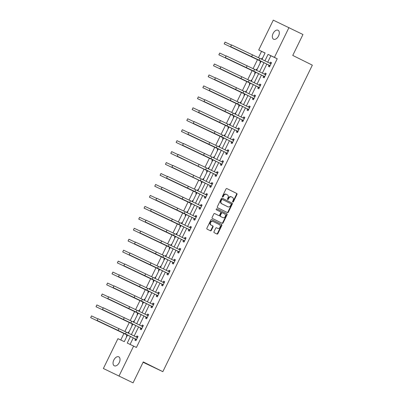 <?xml version="1.0" encoding="UTF-8"?>
<svg xmlns="http://www.w3.org/2000/svg" width="403" height="403" viewBox="0 0 403 403"><rect width="100%" height="100%" fill="white"/><g stroke="black" fill="none" stroke-linecap="round" stroke-linejoin="round"><path stroke-width="0.6" d="M232.788 202.069A0.539 0.428 115.2 0 0 233.408 201.777L236.979 194.453A0.766 0.615 115.2 0 0 236.768 193.49L226.884 188.574A0.766 0.615 115.2 0 0 226.002 188.992L222.431 196.311A0.539 0.428 115.2 0 0 223.197 196.694L223.66 195.747A2.453 1.96 115.2 0 1 226.461 194.402A2.453 1.96 115.2 0 1 226.491 194.417L227.317 194.825A2.453 1.96 115.2 0 1 227.997 197.908L227.534 198.855A0.539 0.428 115.2 0 0 228.305 199.238L228.763 198.291A2.453 1.96 115.2 0 1 231.569 196.941A2.453 1.96 115.2 0 1 231.599 196.956L232.42 197.369A2.453 1.96 115.2 0 1 233.1 200.447L232.642 201.394A0.539 0.428 115.2 0 0 232.788 202.069M232.622 201.893A0.539 0.428 115.2 0 0 232.984 201.576L236.556 194.256A0.766 0.615 115.2 0 0 236.344 193.294L226.793 188.539M222.411 196.81A0.539 0.428 115.2 0 0 222.773 196.498L223.237 195.551L223.66 195.747M227.514 199.354A0.539 0.428 115.2 0 0 227.881 199.037L228.34 198.09L228.763 198.291M113.817 360.04A4.997 3.002 116.5 0 1 118.759 356.841A4.997 3.002 116.5 0 1 119.248 362.594A4.997 3.002 116.5 0 1 114.306 365.793A4.997 3.002 116.5 0 1 113.817 360.04M273.103 33.449A4.997 3.002 116.5 0 1 278.05 30.25A4.997 3.002 116.5 0 1 278.538 36.003A4.997 3.002 116.5 0 1 273.592 39.202A4.997 3.002 116.5 0 1 273.103 33.449M214.003 231.705A0.766 0.615 115.2 0 0 214.215 232.667L216.99 234.047A0.766 0.615 115.2 0 0 217.872 233.629L221.836 225.499A0.766 0.615 115.2 0 0 221.625 224.536L211.746 219.62A0.766 0.615 115.2 0 0 210.86 220.038L206.895 228.169A0.766 0.615 115.2 0 0 207.107 229.131L210.457 230.798A0.766 0.615 115.2 0 0 211.338 230.38L213.036 226.899A0.766 0.615 115.2 0 0 212.824 225.937L211.162 225.111A2.05 1.642 115.2 0 1 210.588 222.552A2.05 1.642 115.2 0 1 212.935 221.413A2.05 1.642 115.2 0 1 212.96 221.423L219.469 224.662A2.05 1.642 115.2 0 1 220.043 227.221A2.05 1.642 115.2 0 1 217.696 228.36A2.05 1.642 115.2 0 1 217.67 228.35L216.587 227.811A0.766 0.615 115.2 0 0 215.701 228.224L214.003 231.705M265.063 53.045L258.726 49.987L273.279 20.15L302.96 34.497L292.759 55.418L312.335 65.155L162.837 371.667L143.261 361.929L133.061 382.85L103.375 368.503L117.928 338.666L124.29 341.663L127.55 334.989M288.981 27.54L274.428 57.377L268.06 54.38L264.897 60.873M130.486 336.45L127.262 343.059L136.426 347.446L277.224 58.767L274.428 57.377M133.63 346.056L119.076 375.893M227.438 212.613A0.766 0.615 115.2 0 0 228.325 212.2L232.289 204.069A0.766 0.615 115.2 0 0 232.078 203.107L222.194 198.19A0.766 0.615 115.2 0 0 221.312 198.603L217.343 206.734A0.766 0.615 115.2 0 0 217.56 207.696L227.438 212.613M227.065 214.784L223.101 222.914A0.766 0.615 115.2 0 1 222.214 223.333L212.331 218.416A0.766 0.615 115.2 0 1 212.119 217.454L213.817 213.973A0.766 0.615 115.2 0 1 214.703 213.555L218.708 215.55A0.766 0.615 115.2 0 0 219.595 215.131L220.718 212.824A0.766 0.615 115.2 0 0 220.506 211.862L216.335 209.787A0.539 0.428 115.2 0 1 216.804 208.825L226.854 213.822A0.766 0.615 115.2 0 1 227.065 214.784L226.642 214.582L222.673 222.713L223.101 222.914M143.095 362.272L162.837 371.667M277.224 58.767L270.856 55.77L267.693 62.264M266.826 64.042L262.348 73.215M261.482 74.993L257.008 84.167M256.142 85.945L251.668 95.118M250.797 96.896L246.324 106.07M245.457 107.848L240.984 117.026M240.117 118.804L235.639 127.978M234.773 129.756L230.299 138.929M229.433 140.707L224.96 149.881M224.093 151.659L219.615 160.832M218.748 162.611L214.275 171.784M213.409 173.562L208.935 182.735M208.064 184.514L203.591 193.687M202.724 195.465L198.251 204.638M197.384 206.417L192.911 215.59M192.04 217.368L187.566 226.541M186.7 228.32L182.227 237.493M181.36 239.271L176.882 248.444M176.015 250.223L171.542 259.401M170.676 261.174L166.202 270.353M165.336 272.131L160.857 281.304M159.991 283.082L155.518 292.256M154.651 294.034L150.178 303.207M149.306 304.985L144.833 314.159M143.967 315.937L139.493 325.11M138.627 326.888L134.154 336.062M133.282 337.84L130.088 344.389M268.982 65.231L268.428 66.369L269.491 66.868L271.546 62.656L270.484 62.158L269.929 63.296M263.643 76.182L263.088 77.321L264.146 77.819L266.202 73.608L265.144 73.109L264.585 74.248M258.303 87.134L257.744 88.272L258.807 88.771L260.862 84.559L259.799 84.061L259.245 85.199M252.958 98.085L252.404 99.224L253.467 99.722L255.522 95.511L254.459 95.012L253.905 96.151M247.618 109.037L247.064 110.175L248.122 110.674L250.177 106.463L249.119 105.964L248.56 107.102M242.279 119.988L241.719 121.127L242.782 121.625L244.838 117.414L243.775 116.915L243.221 118.054M236.934 130.94L236.38 132.078L237.443 132.577L239.493 128.366L238.435 127.867L237.876 129.005M231.594 141.891L231.04 143.03L232.098 143.528L234.153 139.317L233.09 138.818L232.536 139.957M226.254 152.843L225.695 153.981L226.758 154.48L228.813 150.269L227.75 149.77L227.196 150.908M220.909 163.794L220.355 164.933L221.413 165.437L223.469 161.22L222.411 160.721L221.852 161.86M215.57 174.746L215.011 175.884L216.073 176.388L218.129 172.172L217.066 171.673L216.512 172.816M210.225 185.697L209.671 186.841L210.734 187.34L212.789 183.123L211.726 182.624L211.172 183.768M204.885 196.649L204.331 197.792L205.389 198.291L207.444 194.08L206.386 193.576L205.827 194.72M199.545 207.6L198.986 208.744L200.049 209.243L202.105 205.031L201.042 204.533L200.487 205.671M194.201 218.557L193.647 219.695L194.709 220.194L196.76 215.983L195.702 215.484L195.148 216.623M188.861 229.509L188.307 230.647L189.365 231.146L191.42 226.934L190.357 226.436L189.803 227.574M183.521 240.46L182.962 241.599L184.025 242.097L186.08 237.886L185.017 237.387L184.463 238.526M178.176 251.412L177.622 252.55L178.685 253.049L180.735 248.837L179.678 248.339L179.118 249.477M172.837 262.363L172.282 263.502L173.34 264L175.396 259.789L174.333 259.29L173.779 260.429M167.497 273.315L166.938 274.453L168.001 274.952L170.056 270.74L168.993 270.242L168.439 271.38M162.152 284.266L161.598 285.405L162.656 285.903L164.711 281.692L163.653 281.193L163.094 282.332M156.812 295.218L156.253 296.356L157.316 296.855L159.371 292.643L158.308 292.145L157.754 293.283M151.468 306.169L150.913 307.308L151.976 307.806L154.032 303.595L152.969 303.096L152.415 304.235M146.128 317.121L145.574 318.259L146.632 318.763L148.687 314.547L147.629 314.048L147.07 315.186M140.788 328.072L140.229 329.216L141.292 329.714L143.347 325.498L142.284 324.999L141.73 326.143M135.443 339.024L134.889 340.167L135.952 340.666L138.002 336.455L136.944 335.951L136.385 337.094M261.522 51.377L258.454 57.674M257.497 59.629L253.109 68.626M252.157 70.585L247.769 79.577M246.812 81.537L242.43 90.529M241.473 92.489L237.085 101.48M236.128 103.44L231.745 112.432M230.788 114.392L226.4 123.383M225.448 125.343L221.061 134.335M220.103 136.295L215.721 145.287M214.764 147.246L210.376 156.238M209.424 158.198L205.036 167.19M204.079 169.149L199.697 178.141M198.739 180.101L194.352 189.093M193.4 191.052L189.012 200.044M188.055 202.004L183.667 211.001M182.715 212.955L178.328 221.952M177.37 223.912L172.988 232.904M172.031 234.863L167.643 243.855M166.691 245.815L162.303 254.807M161.346 256.766L156.963 265.758M156.006 267.718L151.619 276.71M150.667 278.669L146.279 287.661M145.322 289.621L140.939 298.613M139.982 300.573L135.594 309.564M134.637 311.524L130.255 320.516M129.298 322.476L124.91 331.468M123.958 333.427L120.754 339.996M261.995 58.163L262.454 58.39L261.995 58.163L261.497 59.186M260.499 61.236L259.94 62.374L260.403 62.591M256.656 69.114L257.114 69.341L256.656 69.114L256.157 70.137M255.154 72.187L254.6 73.326L255.064 73.542M251.774 80.283L251.311 80.066L250.812 81.089M249.815 83.139L249.261 84.277L249.719 84.494M246.435 91.234L245.971 91.018L245.472 92.04M244.475 94.09L243.916 95.229L244.379 95.446M240.631 101.969L241.085 102.196L240.631 101.969L240.133 102.992M239.13 105.042L238.576 106.18L239.039 106.397M235.287 112.921L235.745 113.147L235.287 112.921L234.788 113.943M233.79 115.993L233.231 117.132L233.695 117.349M229.947 123.872L230.405 124.099L229.947 123.872L229.448 124.895M228.446 126.945L227.891 128.083L228.355 128.305M225.065 135.04L224.607 134.824L224.108 135.846M223.106 137.897L222.552 139.035L223.015 139.257M219.726 145.997L219.262 145.775L218.764 146.798M217.766 148.848L217.207 149.987L217.67 150.208M214.386 156.948L213.922 156.727L213.424 157.749M212.421 159.8L211.867 160.943L212.331 161.16M208.578 167.678L209.036 167.91L208.578 167.678L208.084 168.701M207.082 170.751L206.527 171.895L206.986 172.111M203.238 178.635L203.696 178.861L203.238 178.635L202.739 179.652M201.742 181.703L201.183 182.846L201.646 183.063M197.898 189.586L198.357 189.813L197.898 189.586L197.399 190.604M196.397 192.659L195.843 193.798L196.306 194.014M193.017 200.754L192.553 200.538L192.055 201.555M191.057 203.611L190.503 204.749L190.962 204.966M187.677 211.706L187.214 211.489L186.715 212.512M185.718 214.562L185.158 215.701L185.622 215.917M181.874 222.441L182.327 222.668L181.874 222.441L181.375 223.464M180.373 225.514L179.819 226.652L180.282 226.869M176.529 233.392L176.988 233.619L176.529 233.392L176.03 234.415M175.033 236.465L174.474 237.604L174.937 237.82M171.189 244.344L171.648 244.571L171.189 244.344L170.691 245.367M169.688 247.417L169.134 248.555L169.598 248.772M166.308 255.512L165.85 255.295L165.351 256.318M164.348 258.368L163.794 259.507L164.253 259.723M160.968 266.464L160.505 266.247L160.006 267.27M159.009 269.32L158.45 270.458L158.913 270.675M155.165 277.199L155.623 277.425L155.165 277.199L154.666 278.221M153.664 280.271L153.11 281.41L153.573 281.632M150.284 288.367L149.82 288.15L149.327 289.173M148.324 291.223L147.77 292.361L148.228 292.583M144.944 299.323L144.481 299.102L143.982 300.124M142.984 302.174L142.425 303.318L142.889 303.535M139.141 310.053L139.599 310.285L139.141 310.053L138.642 311.076M137.64 313.126L137.085 314.269L137.549 314.486M134.259 321.226L133.796 321.005L133.297 322.027M132.3 324.077L131.746 325.221L132.204 325.438M128.92 332.178L128.456 331.961L127.958 332.979M126.955 335.034L126.401 336.173L126.864 336.389M133.061 382.85L103.375 368.503M261.955 59.412L265.088 52.984L258.726 49.987M128.416 333.21L132.889 324.032M133.756 322.254L138.229 313.081M139.1 311.302L143.574 302.129M144.44 300.351L148.914 291.178M149.78 289.399L154.258 280.226M155.125 278.448L159.598 269.275M160.465 267.496L164.938 258.323M165.804 256.545L170.283 247.371M171.149 245.593L175.622 236.42M176.489 234.642L180.962 225.468M181.834 223.69L186.307 214.517M187.173 212.739L191.647 203.565M192.513 201.787L196.986 192.614M197.858 190.836L202.331 181.657M203.198 179.884L207.671 170.706M208.537 168.928L213.016 159.754M213.882 157.976L218.355 148.803M219.222 147.024L223.695 137.851M224.562 136.073L229.04 126.9M229.906 125.121L234.38 115.948M235.246 114.17L239.72 104.997M240.591 103.218L245.064 94.045M245.931 92.267L250.404 83.094M251.271 81.315L255.749 72.142M256.615 70.364L261.089 61.191M264.025 62.651L259.552 71.825M258.686 73.603L254.212 82.776M253.346 84.554L248.868 93.728M248.001 95.506L243.528 104.679M242.661 106.457L238.188 115.631M237.322 117.409L232.843 126.582M231.977 128.361L227.504 137.534M226.637 139.312L222.164 148.49M221.292 150.269L216.819 159.442M215.953 161.22L211.479 170.393M210.613 172.172L206.135 181.345M205.268 183.123L200.795 192.296M199.928 194.075L195.455 203.248M194.589 205.026L190.11 214.2M189.244 215.978L184.77 225.151M183.904 226.929L179.431 236.103M178.559 237.881L174.086 247.054M173.219 248.832L168.746 258.006M167.88 259.784L163.406 268.957M162.535 270.735L158.062 279.909M157.195 281.687L152.722 290.865M151.855 292.643L147.377 301.817M146.511 303.595L142.037 312.768M141.171 314.547L136.698 323.72M135.831 325.498L131.353 334.671M270.856 55.77L268.06 54.38M270.484 62.158L271.531 62.677M265.144 73.109L266.192 73.628M259.799 84.061L260.852 84.58M251.311 80.066L251.769 80.293M254.459 95.012L255.507 95.531M245.971 91.018L246.429 91.244M249.119 105.964L250.167 106.488M243.775 116.915L244.828 117.439M238.435 127.867L239.483 128.391M233.09 138.818L234.143 139.342M224.607 134.824L225.06 135.05M227.75 149.77L228.798 150.294M219.262 145.775L219.721 146.002M222.411 160.721L223.458 161.245M213.922 156.727L214.381 156.958M217.066 171.673L218.119 172.197M211.726 182.624L212.774 183.148M206.386 193.576L207.434 194.1M201.042 204.533L202.094 205.051M192.553 200.538L193.012 200.765M195.702 215.484L196.75 216.003M187.214 211.489L187.672 211.716M190.357 226.436L191.41 226.954M185.017 237.387L186.07 237.906M179.678 248.339L180.725 248.858M174.333 259.29L175.386 259.814M165.85 255.295L166.303 255.522M168.993 270.242L170.041 270.766M160.505 266.247L160.963 266.474M163.653 281.193L164.701 281.717M158.308 292.145L159.361 292.669M149.82 288.15L150.279 288.377M152.969 303.096L154.017 303.62M144.481 299.102L144.939 299.333M147.629 314.048L148.677 314.572M142.284 324.999L143.337 325.523M133.796 321.005L134.254 321.236M136.944 335.951L137.992 336.475M128.456 331.961L128.915 332.188M231.534 196.926L231.171 196.76A2.453 1.96 115.2 0 0 231.141 196.745A2.453 1.96 115.2 0 0 228.34 198.09M226.431 194.387L226.068 194.216A2.453 1.96 115.2 0 0 226.038 194.201A2.453 1.96 115.2 0 0 223.237 195.551M227.111 212.452A0.766 0.615 115.2 0 0 227.902 211.998L231.866 203.868A0.766 0.615 115.2 0 0 231.654 202.905L222.103 198.155M231.151 204.442A0.539 0.428 115.2 0 0 231.005 203.772L222.33 199.455A0.539 0.428 115.2 0 0 221.71 199.747L221.222 200.744A2.453 1.96 115.2 0 0 221.902 203.822L227.836 206.774A2.453 1.96 115.2 0 0 227.866 206.789A2.453 1.96 115.2 0 0 230.667 205.444L231.151 204.442M222.315 199.45L221.907 199.253A0.539 0.428 115.2 0 0 221.287 199.545L221.71 199.747M227.473 206.603A2.453 1.96 115.2 0 1 227.438 206.588A2.453 1.96 115.2 0 1 227.408 206.573L221.479 203.626A2.453 1.96 115.2 0 1 220.799 200.543L221.287 199.545M221.882 223.166A0.766 0.615 115.2 0 0 222.673 222.713M214.608 213.519L218.285 215.348A0.766 0.615 115.2 0 0 218.305 215.358L218.718 215.555M216.728 208.794L226.854 213.822M222.869 217.62A2.05 1.642 115.2 0 0 222.894 217.63A2.05 1.642 115.2 0 0 225.242 216.492A2.05 1.642 115.2 0 0 224.667 213.933L222.375 212.794A0.766 0.615 115.2 0 0 221.489 213.207L220.365 215.514A0.766 0.615 115.2 0 0 220.577 216.476L222.446 217.419A2.05 1.642 115.2 0 0 222.471 217.434A2.05 1.642 115.2 0 0 222.496 217.444M221.942 212.588L221.947 212.593A0.766 0.615 115.2 0 0 221.066 213.006L221.489 213.207M222.446 217.419L220.154 216.28A0.766 0.615 115.2 0 1 219.937 215.318L221.066 213.006M226.642 214.582A0.766 0.615 115.2 0 0 226.426 213.62M217.298 228.174A2.05 1.642 115.2 0 1 217.272 228.158A2.05 1.642 115.2 0 1 217.247 228.148L216.492 227.776M212.91 221.398L212.537 221.227A2.05 1.642 115.2 0 0 212.512 221.212A2.05 1.642 115.2 0 0 210.159 222.355A2.05 1.642 115.2 0 0 210.739 224.909L211.162 225.111M210.124 230.632A0.766 0.615 115.2 0 0 210.915 230.178L212.613 226.703A0.766 0.615 115.2 0 0 212.401 225.735L210.739 224.909M216.658 233.881A0.766 0.615 115.2 0 0 217.449 233.433L221.413 225.297A0.766 0.615 115.2 0 0 221.202 224.335L211.651 219.585M260.842 61.694L260.363 61.06L257.875 59.82L224.204 43.862L261.008 61.352M261.728 59.296L262.01 59.296M225.06 42.108L224.204 43.862L225.06 42.108L231.393 45.086M260.363 61.06L261.003 61.357M270.987 63.795L259.89 58.38L259.033 60.138L270.045 65.729M269.763 63.296L271.239 63.286M269.773 66.283L268.851 65.054L230.667 46.677L259.033 60.138M231.524 44.924L230.667 46.677L231.524 44.924L259.89 58.38M268.851 65.054L269.914 65.553M255.502 72.646L255.023 72.011L252.53 70.772L218.864 54.813L255.668 72.303M256.389 70.253L256.671 70.248M219.721 53.06L218.864 54.813L219.721 53.06L226.048 56.037M255.023 72.011L255.663 72.313M250.157 83.597L249.684 82.963L247.19 81.723L213.519 65.765L250.328 83.255M251.049 81.204L251.326 81.199M214.376 64.012L213.519 65.765L214.376 64.012L220.708 66.989M249.684 82.963L250.323 83.265M265.648 74.746L254.545 69.336L253.689 71.089L264.706 76.681M264.423 74.248L265.894 74.238M264.433 77.235L263.512 76.006L225.327 57.629L253.689 71.089M226.184 55.876L225.327 57.629L226.184 55.876L254.545 69.336M263.512 76.006L264.575 76.505M260.308 85.698L249.205 80.288L248.349 82.041L259.361 87.632M259.084 85.199L260.555 85.189M259.094 88.186L258.172 86.957L219.988 68.581L248.349 82.041M220.839 66.827L219.988 68.581L220.839 66.827L249.205 80.288M258.172 86.957L259.23 87.456M244.817 94.549L244.339 93.914L241.85 92.675L208.18 76.716L244.984 94.206M245.704 92.156L245.986 92.151M209.036 74.963L208.18 76.716L209.036 74.963L215.368 77.94M244.339 93.914L244.979 94.216M239.478 105.5L238.999 104.866L236.506 103.626L202.84 87.668L238.999 104.866M240.364 103.108L240.646 103.103M203.696 85.915L202.84 87.668L203.696 85.915L210.023 88.892M234.133 116.452L233.659 115.817L231.166 114.578L197.495 98.619L233.659 115.817M235.025 114.059L235.302 114.054M198.352 96.866L197.495 98.619L198.352 96.866L204.684 99.843M254.963 96.649L243.86 91.239L243.009 92.992L254.021 98.584M253.739 96.151L255.21 96.141M253.749 99.138L252.827 97.909L214.643 79.532L243.009 92.992M215.499 77.779L214.643 79.532L215.499 77.779L243.86 91.239M252.827 97.909L253.89 98.408M249.623 107.601L238.521 102.191L237.664 103.944L248.681 109.535M248.399 107.102L249.87 107.092M248.409 110.09L247.487 108.86L209.303 90.484L237.664 103.944M210.159 88.731L209.303 90.484L210.159 88.731L238.521 102.191M247.487 108.86L248.545 109.359M244.278 118.553L233.181 113.142L232.324 114.895L243.336 120.487M243.059 118.054L244.53 118.044M243.064 121.041L242.143 119.812L203.958 101.435L232.324 114.895M204.815 99.682L203.958 101.435L204.815 99.682L233.181 113.142M242.143 119.812L243.205 120.311M228.793 127.403L228.315 126.769L225.821 125.529L192.155 109.576L228.315 126.769M229.68 125.011L229.962 125.011M193.012 107.818L192.155 109.576L193.012 107.818L199.339 110.795M238.939 129.504L227.836 124.094L226.98 125.847L237.997 131.438M237.715 129.005L239.186 128.995M237.725 131.993L236.803 130.763L198.619 112.387L226.98 125.847M199.475 110.634L198.619 112.387L199.475 110.634L227.836 124.094M236.803 130.763L237.866 131.262M223.448 138.355L222.975 137.72L220.481 136.481L186.816 120.527L223.62 138.012M224.34 135.962L224.622 135.962M187.672 118.769L186.816 120.527L187.672 118.769L193.999 121.746M222.975 137.72L223.615 138.022M233.599 140.456L222.496 135.045L221.64 136.798L232.657 142.39M232.375 139.962L233.846 139.947M232.385 142.944L231.463 141.715L193.279 123.338L221.64 136.798M194.135 121.585L193.279 123.338L194.135 121.585L222.496 135.045M231.463 141.715L232.521 142.214M218.109 149.311L217.63 148.672L215.142 147.433L181.471 131.479L218.275 148.964M218.995 146.914L219.277 146.914M182.327 129.721L181.471 131.479L182.327 129.721L188.659 132.703M217.63 148.672L218.27 148.974M228.254 151.407L217.157 145.997L216.3 147.75L227.312 153.341M227.03 150.913L228.506 150.898M227.04 153.896L226.118 152.666L187.934 134.295L216.3 147.75M188.79 132.537L187.934 134.295L188.79 132.537L217.157 145.997M226.118 152.666L227.181 153.165M212.769 160.263L212.29 159.623L209.797 158.384L176.131 142.43L212.29 159.623M213.655 157.865L213.938 157.865M176.988 140.672L176.131 142.43L176.988 140.672L183.315 143.654M222.914 162.364L211.812 156.948L210.955 158.706L221.972 164.293M221.69 161.865L223.161 161.85M221.7 164.852L220.779 163.618L182.594 145.246L210.955 158.706M183.451 143.488L182.594 145.246L183.451 143.488L211.812 156.948M220.779 163.618L221.841 164.117M207.424 171.215L206.951 170.575L204.457 169.336L170.791 153.382L206.951 170.575M208.316 168.817L208.593 168.817M171.643 151.624L170.791 153.382L171.643 151.624L177.975 154.606M217.575 173.315L206.472 167.9L205.616 169.658L216.628 175.245M216.351 172.816L217.822 172.806M216.361 175.804L215.439 174.57L177.255 156.198L205.52 169.834M178.111 154.44L177.255 156.198L178.111 154.44L206.472 167.9M215.439 174.57L216.497 175.068M202.084 182.166L201.606 181.526L199.117 180.287L165.447 164.333L201.606 181.526M202.971 179.768L203.253 179.768M166.303 162.575L165.447 164.333L166.303 162.575L172.635 165.557M212.23 184.267L201.132 178.851L200.276 180.609L211.288 186.196M211.006 183.768L212.482 183.758M211.016 186.755L210.094 185.521L171.91 167.149L200.175 180.786M172.766 165.391L171.91 167.149L172.766 165.391L201.132 178.851M210.094 185.521L211.157 186.02M196.745 193.118L196.266 192.483L193.772 191.239L160.107 175.285L196.266 192.483M197.631 190.72L197.913 190.72M160.963 173.532L160.107 175.285L160.963 173.532L167.29 176.509M206.89 195.218L195.787 189.803L194.931 191.561L205.948 197.153M205.666 194.72L207.137 194.709M205.676 197.707L204.754 196.473L166.57 178.101L194.931 191.561M167.426 176.343L166.57 178.101L167.426 176.343L195.787 189.803M204.754 196.473L205.812 196.976M191.4 204.069L190.926 203.434L188.433 202.19L154.762 186.236L191.571 203.727M192.291 201.671L192.569 201.671M155.618 184.483L154.762 186.236L155.618 184.483L161.951 187.46M190.926 203.434L191.566 203.732M201.55 206.17L190.448 200.754L189.591 202.513L200.603 208.104M200.326 205.671L201.797 205.661M200.336 208.658L199.409 207.424L161.225 189.052L189.591 202.513M162.082 187.299L161.225 189.052L162.082 187.299L190.448 200.754M199.409 207.424L200.472 207.928M186.06 215.021L185.582 214.386L183.093 213.147L149.422 197.188L186.226 214.678M186.947 212.628L187.229 212.623M150.279 195.435L149.422 197.188L150.279 195.435L156.611 198.412M185.582 214.386L186.221 214.683M196.206 217.121L185.103 211.711L184.247 213.464L195.264 219.056M194.981 216.623L196.452 216.613M194.992 219.61L194.07 218.381L155.885 200.004L184.247 213.464M156.742 198.251L155.885 200.004L156.742 198.251L185.103 211.711M194.07 218.381L195.133 218.879M180.715 225.972L180.242 225.337L177.748 224.098L144.083 208.139L180.887 225.63M181.607 223.579L181.889 223.574M144.939 206.386L144.083 208.139L144.939 206.386L151.266 209.364M180.242 225.337L180.882 225.64M190.866 228.073L179.763 222.663L178.907 224.416L189.924 230.007M189.642 227.574L191.113 227.564M189.652 230.561L188.73 229.332L150.546 210.955L178.907 224.416M151.402 209.202L150.546 210.955L151.402 209.202L179.763 222.663M188.73 229.332L189.788 229.831M175.376 236.924L174.902 236.289L172.408 235.05L138.738 219.091L174.902 236.289M176.267 234.531L176.544 234.526M139.594 217.338L138.738 219.091L139.594 217.338L145.926 220.315M185.521 239.024L174.423 233.614L173.567 235.367L184.579 240.959M184.302 238.526L185.773 238.516M184.307 241.513L183.385 240.284L145.201 221.907L173.567 235.367M146.057 220.154L145.201 221.907L146.057 220.154L174.423 233.614M183.385 240.284L184.448 240.782M170.036 247.875L169.557 247.241L167.064 246.001L133.398 230.042L169.557 247.241M170.922 245.482L171.204 245.477M134.254 228.289L133.398 230.042L134.254 228.289L140.582 231.267M180.181 249.976L169.079 244.566L168.222 246.319L179.239 251.91M178.957 249.477L180.428 249.467M178.967 252.464L178.045 251.235L139.861 232.858L168.222 246.319M140.718 231.105L139.861 232.858L140.718 231.105L169.079 244.566M178.045 251.235L179.108 251.734M164.691 258.827L164.217 258.192L161.724 256.953L128.058 240.994L164.862 258.484M165.583 256.434L165.86 256.429M128.915 239.241L128.058 240.994L128.915 239.241L135.242 242.218M164.217 258.192L164.857 258.494M174.842 260.927L163.739 255.517L162.883 257.27L173.9 262.862M173.617 260.429L175.088 260.419M173.628 263.416L172.706 262.187L134.521 243.81L162.883 257.27M135.378 242.057L134.521 243.81L135.378 242.057L163.739 255.517M172.706 262.187L173.764 262.685M159.351 269.778L158.873 269.144L156.384 267.904L122.714 251.946L159.517 269.436M160.238 267.385L160.52 267.38M123.57 250.192L122.714 251.946L123.57 250.192L129.902 253.17M158.873 269.144L159.512 269.446M169.497 271.879L158.399 266.469L157.543 268.222L168.555 273.813M168.273 271.38L169.749 271.37M168.283 274.367L167.361 273.138L129.177 254.761L157.543 268.222M130.033 253.008L129.177 254.761L130.033 253.008L158.399 266.469M167.361 273.138L168.424 273.637M154.011 280.73L153.533 280.095L151.039 278.856L117.374 262.902L153.533 280.095M154.898 278.337L155.18 278.337M118.23 261.144L117.374 262.902L118.23 261.144L124.557 264.121M164.157 282.83L153.054 277.42L152.198 279.173L163.215 284.765M162.933 282.332L164.404 282.322M162.943 285.319L162.021 284.09L123.837 265.713L152.198 279.173M124.693 263.96L123.837 265.713L124.693 263.96L153.054 277.42M162.021 284.09L163.084 284.589M148.667 291.681L148.193 291.047L145.7 289.807L112.034 273.854L148.193 291.047M149.558 289.289L149.835 289.289M112.885 272.096L112.034 273.854L112.885 272.096L119.217 275.078M158.817 293.782L147.715 288.372L146.858 290.125L157.87 295.716M157.593 293.288L159.064 293.273M157.603 296.27L156.681 295.041L118.497 276.67L146.858 290.125M119.348 274.911L118.497 276.67L119.348 274.911L147.715 288.372M156.681 295.041L157.739 295.54M143.327 302.638L142.848 301.998L140.36 300.759L106.689 284.805L142.848 301.998M144.214 300.24L144.496 300.24M107.546 283.047L106.689 284.805L107.546 283.047L113.878 286.029M153.472 304.739L142.37 299.323L141.518 301.081L152.53 306.668M152.248 304.24L153.724 304.225M152.258 307.222L151.337 305.993L113.152 287.621L141.518 301.081M114.009 285.863L113.152 287.621L114.009 285.863L142.37 299.323M151.337 305.993L152.399 306.492M137.987 313.589L137.509 312.95L135.015 311.71L101.349 295.757L138.153 313.242M138.874 311.192L139.156 311.192M102.206 293.999L101.349 295.757L102.206 293.999L108.533 296.981M137.509 312.95L138.148 313.252M148.133 315.69L137.03 310.275L136.174 312.033L147.191 317.619M146.909 315.191L148.38 315.176M146.919 318.179L145.997 316.944L107.813 298.573L136.174 312.033M108.669 296.815L107.813 298.573L108.669 296.815L137.03 310.275M145.997 316.944L147.055 317.443M132.642 324.541L132.169 323.901L129.675 322.662L96.005 306.708L132.814 324.193M133.534 322.143L133.811 322.143M96.861 304.95L96.005 306.708L96.861 304.95L103.193 307.932M132.169 323.901L132.809 324.203M142.788 326.642L131.69 321.226L130.834 322.984L141.846 328.571M141.569 326.143L143.04 326.133M141.579 329.13L140.652 327.896L102.468 309.524L130.834 322.984M103.324 307.766L102.468 309.524L103.324 307.766L131.69 321.226M140.652 327.896L141.715 328.395M127.303 335.492L126.824 334.858L124.331 333.613L90.665 317.66L126.824 334.858M128.189 333.095L128.471 333.095M91.521 315.907L90.665 317.66L91.521 315.907L97.853 318.884M137.448 337.593L126.346 332.178L125.489 333.936L136.506 339.522M136.224 337.094L137.695 337.084M136.234 340.082L135.312 338.847L97.128 320.476L125.489 333.936M97.984 318.718L97.128 320.476L97.984 318.718L126.346 332.178M135.312 338.847L136.375 339.346M232.984 201.576L233.408 201.777M222.773 196.498L223.197 196.694M227.881 199.037L228.305 199.238M236.344 193.294L236.768 193.49M236.556 194.256L236.979 194.453M231.654 202.905L232.078 203.107M231.866 203.868L232.289 204.069M227.902 211.998L228.325 212.2M220.799 200.543L221.222 200.744M221.479 203.626L221.902 203.822M227.408 206.573L227.836 206.774M218.285 215.348L218.708 215.55M219.937 215.318L220.365 215.514M220.154 216.28L220.577 216.476M217.247 228.148L217.67 228.35M212.401 225.735L212.824 225.937M212.613 226.703L213.036 226.899M210.915 230.178L211.338 230.38M221.202 224.335L221.625 224.536M221.413 225.297L221.836 225.499M217.449 233.433L217.872 233.629M252.51 54.798L251.653 56.551M247.17 65.749L246.314 67.502M241.825 76.701L240.969 78.454M236.485 87.653L235.629 89.411M231.146 98.604L230.289 100.362M225.801 109.556L224.945 111.314M220.461 120.507L219.605 122.265M215.116 131.459L214.26 133.217M209.777 142.41L208.92 144.168M204.437 153.367L203.58 155.12M199.092 164.318L198.236 166.071M193.752 175.27L192.896 177.023M188.413 186.221L187.556 187.974M183.068 197.173L182.211 198.926M177.728 208.124L176.872 209.877M172.383 219.076L171.532 220.829M167.044 230.027L166.187 231.78M161.704 240.979L160.847 242.737M156.359 251.93L155.503 253.689M151.019 262.882L150.163 264.64M145.679 273.833L144.823 275.592M140.335 284.785L139.478 286.543M134.995 295.737L134.139 297.495M129.655 306.693L128.799 308.446M124.31 317.645L123.454 319.398M118.971 328.596L118.114 330.349M231.141 196.745L231.569 196.941M226.038 194.201L226.461 194.402M221.897 199.253L222.325 199.45M227.438 206.588L227.866 206.789M222.471 217.434L222.894 217.63M217.272 228.158L217.696 228.36M212.512 221.212L212.935 221.413"/></g></svg>

